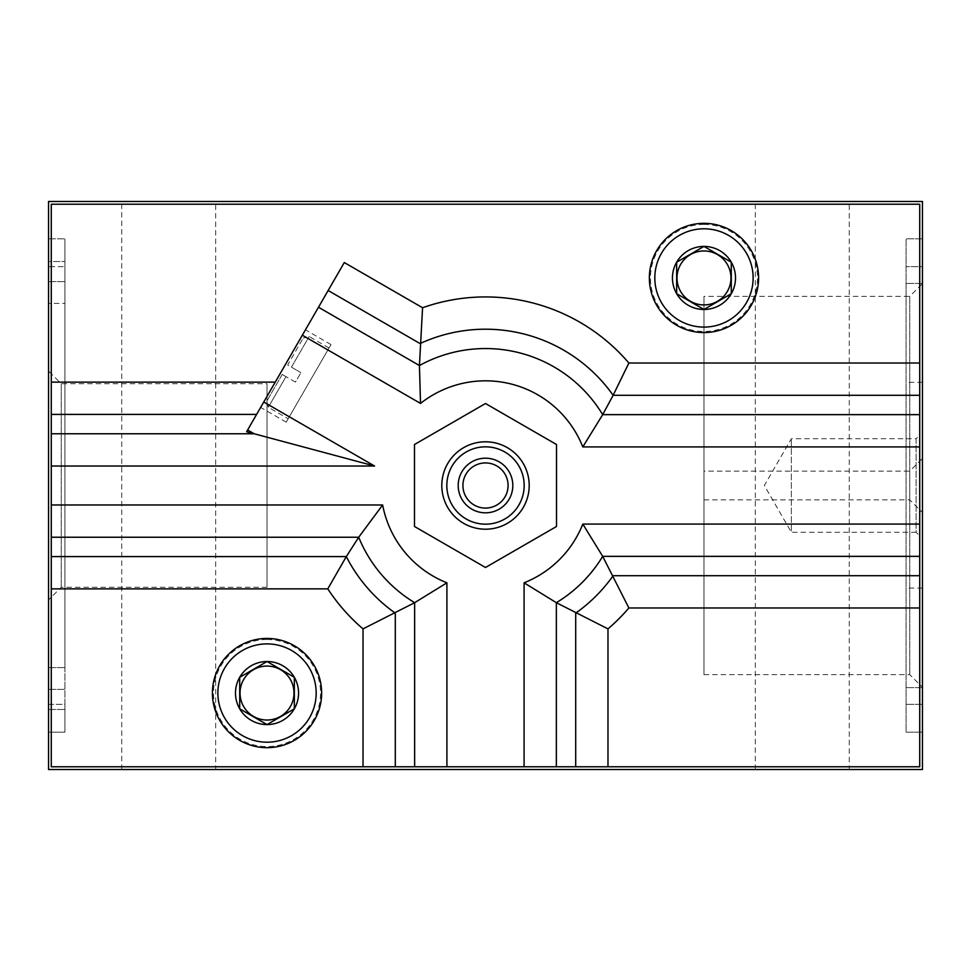 <?xml version="1.0" encoding="UTF-8"?>
<svg xmlns="http://www.w3.org/2000/svg" width="971" height="971" viewBox="0 0 971 971"><rect width="100%" height="100%" fill="white"/><g stroke="black" fill="none" stroke-linecap="round" stroke-linejoin="round"><path stroke-width="0.73" stroke-dasharray="4.86 3.64" d="M282.209 374.442L266.697 401.302L282.209 374.442L285.996 376.627L268.299 407.274L285.996 376.627L282.209 374.442M288.169 418.744L329.023 347.982L288.169 418.744L268.299 407.274L266.697 401.302M295.451 382.089L285.996 376.627L295.451 382.089L300.913 372.621L295.451 382.089M300.913 372.621L291.458 367.159L309.154 336.512L291.458 367.159L287.671 364.975L303.183 338.114L287.671 364.975L300.913 372.621M48.55 371.043L48.55 599.957L48.55 371.043L61.246 383.739L61.246 587.261L61.246 383.739L267.025 383.739L267.025 587.261L267.025 383.739M48.55 266.637L48.55 303.413L64.936 303.413L64.936 667.587L64.936 238.805L64.936 732.195L64.936 667.587L64.936 732.195L48.55 732.195L48.55 266.637L48.55 704.363L64.936 704.363L64.936 238.805L48.55 238.805L48.55 261.527L64.936 261.527L64.936 303.413L48.55 303.413L48.55 732.195L48.55 704.363L64.936 704.363L64.936 732.195L48.55 732.195L64.936 732.195L48.55 732.195L48.55 689.361L64.936 689.361L48.55 689.361L48.55 261.527L64.936 261.527L64.936 238.805L48.55 238.805L64.936 238.805L48.55 238.805L48.55 266.637L64.936 266.637L48.55 266.637M48.55 769.518L48.55 201.483L922.45 201.483L922.45 769.518L48.55 769.518M267.025 639.525A53.526 53.526 0 0 1 313.378 719.814A53.526 53.526 0 0 1 220.672 719.814A53.526 53.526 0 0 1 267.025 639.525M246.61 431.731L344.292 262.546M51.281 204.213L51.281 766.787L919.719 766.787L919.719 204.213L51.281 204.213M919.719 535.907L919.719 435.093L919.719 535.907L916.102 532.29L916.102 438.71L919.719 435.093M414.496 526.488L485.5 567.489L556.504 526.488L556.504 444.512L485.5 403.511L414.496 444.512L414.496 526.488M922.45 458.433L922.45 687.347L922.45 458.433L909.754 471.129L909.754 674.651L909.754 471.129L703.975 471.129L703.975 674.651L703.975 471.129M922.45 283.653L922.45 512.567L922.45 283.653L909.754 296.349L909.754 499.871L909.754 296.349L703.975 296.349L703.975 499.871L703.975 296.349M922.45 732.195L922.45 266.637L922.45 732.195L922.45 382.319L922.45 732.195L906.064 732.195L906.064 238.805L906.064 732.195L922.45 732.195M922.45 266.637L922.45 588.098L922.45 238.805L922.45 266.637L906.064 266.637L922.45 266.637M849.261 769.518L755.317 769.518L849.261 769.518L849.261 201.483L755.317 201.483L849.261 201.483M215.683 769.518L121.739 769.518L215.683 769.518L215.683 201.483L121.739 201.483L215.683 201.483M922.45 238.805L906.064 238.805L922.45 238.805M703.975 224.422A53.526 53.526 0 0 1 750.328 304.712A53.526 53.526 0 0 1 657.622 304.712A53.526 53.526 0 0 1 703.975 224.422M260.653 407.407L305.44 329.824L260.653 407.407L286.202 422.154L330.99 344.571L286.202 422.154M916.102 438.71L916.102 532.29L791.365 532.29L791.365 438.71L791.365 532.29L764.347 485.5L791.365 438.71L916.102 438.71M485.5 529.195A43.695 43.695 0 0 0 529.195 485.5A43.695 43.695 0 0 0 485.5 441.805A43.695 43.695 0 0 0 441.805 485.5A43.695 43.695 0 0 0 485.5 529.195M485.5 462.924A22.576 22.576 0 0 1 508.076 485.5A22.576 22.576 0 0 1 485.5 508.076A22.576 22.576 0 0 1 462.924 485.5A22.576 22.576 0 0 1 485.5 462.924M267.025 638.433A54.619 54.619 0 0 1 314.325 720.361A54.619 54.619 0 0 1 219.725 720.361A54.619 54.619 0 0 1 267.025 638.433M703.975 223.33A54.619 54.619 0 0 1 751.275 305.258A54.619 54.619 0 0 1 656.675 305.258A54.619 54.619 0 0 1 703.975 223.33M922.45 687.614L906.064 687.614L922.45 687.614M922.45 704.363L906.064 704.363L922.45 704.363M922.45 283.435L906.064 283.435L922.45 283.435M48.55 709.473L64.936 709.473L48.55 709.473M48.55 667.587L64.936 667.587L48.55 667.587M48.55 281.639L64.936 281.639L48.55 281.639M329.023 347.982L309.154 336.512L303.183 338.114M922.45 382.319L906.064 382.319M922.45 588.098L906.064 588.098M267.025 587.261L61.246 587.261L48.55 599.957M703.975 499.871L909.754 499.871L922.45 512.567M703.975 674.651L909.754 674.651L922.45 687.347M121.739 769.518L121.739 201.483M755.317 769.518L755.317 201.483M330.99 344.571L305.44 329.824"/><path stroke-width="1.46" d="M294.334 708.818L267.025 724.584L239.716 708.818L239.716 677.285L267.025 661.518A31.533 31.533 0 0 1 294.334 677.285L294.334 708.818A31.533 31.533 0 0 1 239.716 708.818A31.533 31.533 0 0 1 267.025 661.518L294.334 677.285A31.533 31.533 0 0 1 294.334 708.818L294.334 677.285L267.025 661.518L239.716 677.285L239.716 708.818L267.025 724.584L294.334 708.818M731.284 293.715L703.975 309.482L676.666 293.715L676.666 262.182L703.975 246.416A31.533 31.533 0 0 1 731.284 262.182L731.284 293.715A31.533 31.533 0 0 1 676.666 293.715A31.533 31.533 0 0 1 703.975 246.416L731.284 262.182A31.533 31.533 0 0 1 731.284 293.715L731.284 262.182L703.975 246.416L676.666 262.182L676.666 293.715L703.975 309.482L731.284 293.715M48.55 201.483L48.55 769.518L922.45 769.518L922.45 201.483L48.55 201.483M919.719 395.294L919.719 204.213L51.281 204.213L51.281 766.787L919.719 766.787L919.719 607.98L628.88 607.98L602.688 556.359L582.806 524.085A104.674 104.674 0 0 1 524.085 582.806L556.359 602.688A136.947 136.947 0 0 0 602.688 556.359L919.719 556.359L919.719 395.294L613.138 395.294L602.688 414.641L582.806 446.915A104.674 104.674 0 0 0 420.528 403.426L419.436 365.533L422.567 307.746L344.292 262.546L328.149 290.499L420.067 343.564A156.295 156.295 0 0 1 613.138 395.294L628.88 363.02A188.568 188.568 0 0 0 422.567 307.746M51.281 556.589L346.307 556.589L327.785 588.863A188.568 188.568 0 0 0 363.02 628.88L414.641 602.688L446.915 582.806A104.674 104.674 0 0 1 382.647 504.969L358.7 537.242L346.307 556.589A156.295 156.295 0 0 0 395.294 613.138L395.294 766.787M607.98 766.787L607.98 628.88L556.359 602.688L556.359 766.787M919.719 556.359L919.719 607.98M51.281 433.758L254.147 433.758L246.61 431.731L328.149 290.499M247.617 429.983L254.147 433.758L374.588 466.031L51.281 466.031M414.496 444.512L414.496 526.488L485.5 567.489L556.504 526.488L556.504 444.512L485.5 403.511L414.496 444.512M485.5 446.83A38.67 38.67 0 0 1 518.987 504.835A38.67 38.67 0 0 1 452.013 504.835A38.67 38.67 0 0 1 485.5 446.83M485.5 458.191A27.309 27.309 0 0 1 509.156 499.155A27.309 27.309 0 0 1 461.844 499.155A27.309 27.309 0 0 1 485.5 458.191M485.5 441.805A43.695 43.695 0 0 1 523.345 507.348A43.695 43.695 0 0 1 447.655 507.348A43.695 43.695 0 0 1 485.5 441.805M485.5 462.924A22.576 22.576 0 0 1 505.054 496.788A22.576 22.576 0 0 1 465.946 496.788A22.576 22.576 0 0 1 485.5 462.924M267.025 643.894A49.157 49.157 0 0 1 309.591 717.63A49.157 49.157 0 0 1 224.459 717.63A49.157 49.157 0 0 1 267.025 643.894M267.025 638.433A54.619 54.619 0 0 1 314.325 720.361A54.619 54.619 0 0 1 219.725 720.361A54.619 54.619 0 0 1 267.025 638.433M703.975 228.792A49.157 49.157 0 0 1 746.541 302.527A49.157 49.157 0 0 1 661.409 302.527A49.157 49.157 0 0 1 703.975 228.792M703.975 223.33A54.619 54.619 0 0 1 751.275 305.258A54.619 54.619 0 0 1 656.675 305.258A54.619 54.619 0 0 1 703.975 223.33M703.975 304.93A26.982 26.982 0 0 0 727.34 264.452A26.982 26.982 0 0 0 680.61 264.452A26.982 26.982 0 0 0 703.975 304.93M267.025 720.033A26.982 26.982 0 0 0 290.39 679.554A26.982 26.982 0 0 0 243.66 679.554A26.982 26.982 0 0 0 267.025 720.033M607.98 628.88A188.568 188.568 0 0 0 628.88 607.98M51.281 537.242L358.7 537.242A136.947 136.947 0 0 0 414.641 602.688L414.641 766.787M575.706 766.787L575.706 613.138A156.295 156.295 0 0 0 613.138 575.706L919.719 575.706M919.719 363.02L628.88 363.02M919.719 414.641L602.688 414.641A136.947 136.947 0 0 0 419.436 365.533L318.488 307.249M51.281 588.863L327.785 588.863M919.719 446.915L582.806 446.915M363.02 766.787L363.02 628.88M51.281 504.969L382.647 504.969M51.281 414.411L256.611 414.411M446.915 766.787L446.915 582.806M524.085 766.787L524.085 582.806M919.719 524.085L582.806 524.085M302.345 335.201L420.528 403.426M263.76 402.03L374.588 466.031M51.281 382.137L275.242 382.137"/></g></svg>

